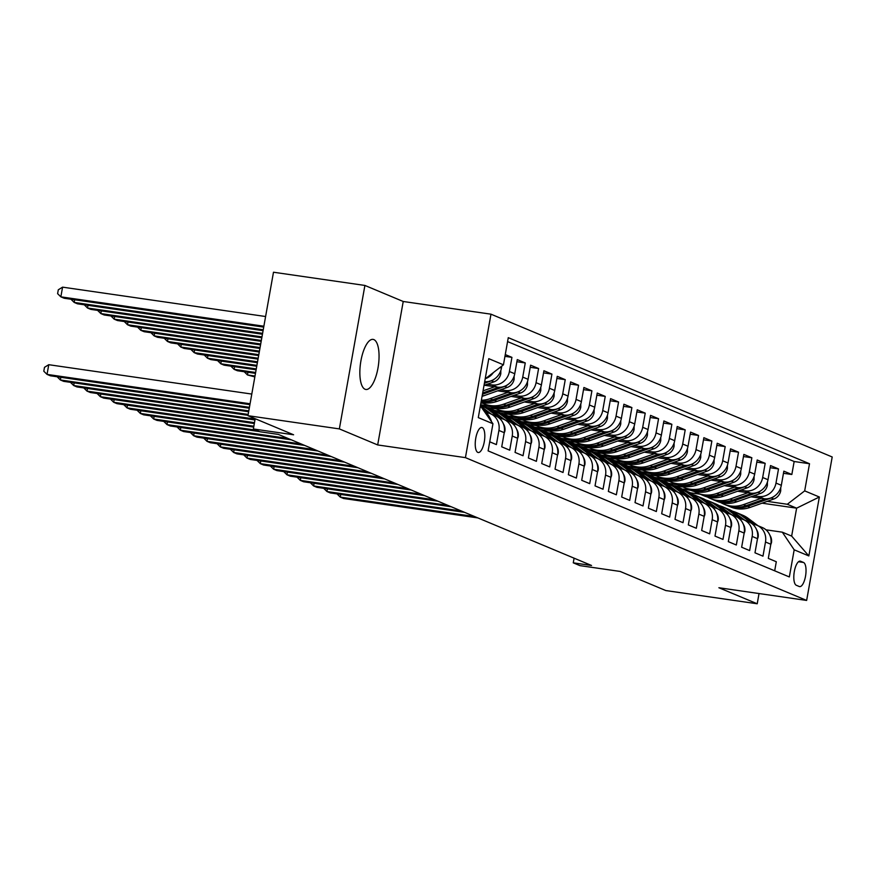 <?xml version="1.0" encoding="UTF-8"?>
<svg xmlns="http://www.w3.org/2000/svg" width="876" height="876" viewBox="0 0 876 876"><rect width="100%" height="100%" fill="white"/><g stroke="black" fill="none" stroke-linecap="round" stroke-linejoin="round"><path stroke-width="1.31" d="M365.029 389.24A25.294 8.99 98.2 0 0 365.829 389.47A25.294 8.99 98.2 0 0 378.18 366.858A25.294 8.99 98.2 0 0 373.877 339.614A25.294 8.99 98.2 0 0 373.077 339.395A25.294 8.99 98.2 0 0 360.726 361.996A25.294 8.99 98.2 0 0 365.029 389.24M477.814 452.41A12.647 4.5 98.2 0 0 478.219 452.52A12.647 4.5 98.2 0 0 484.384 441.219A12.647 4.5 98.2 0 0 482.238 427.597A12.647 4.5 98.2 0 0 481.833 427.477A12.647 4.5 98.2 0 0 475.668 438.788A12.647 4.5 98.2 0 0 477.814 452.41M364.909 285.445L273.487 272.228L247.941 415.684L339.351 428.901L377.676 444.942L465.43 457.633L490.976 314.177L403.223 301.486L364.909 285.445L339.351 428.901M465.43 457.633L806.643 600.432L832.2 456.976L490.976 314.177M806.643 600.432L718.889 587.741L757.214 603.772L759.032 593.545M757.214 603.772L665.804 590.555L620.153 571.448L579.923 565.622L573.265 562.841L591.541 565.48L278.316 434.397L260.03 431.759L253.372 428.966L293.591 434.781L247.941 415.684M489.728 441.811L496.396 444.603L498.915 430.445L504.248 432.678A15.812 14.717 -67.3 0 0 495.728 415.98L490.396 413.746A15.812 14.717 112.7 0 1 498.915 430.445M504.248 432.678L501.729 446.826L509.722 450.176L512.241 436.029L517.574 438.252A15.812 14.717 -67.3 0 0 509.055 421.553L503.722 419.319A15.812 14.717 112.7 0 1 512.241 436.029M517.574 438.252L515.055 452.41L523.049 455.75L525.578 441.603L530.911 443.836A15.812 14.717 -67.3 0 0 522.381 427.138L517.048 424.904A15.812 14.717 112.7 0 1 525.578 441.603M530.911 443.836L528.381 457.984L536.386 461.334L538.904 447.176L544.237 449.41A15.812 14.717 -67.3 0 0 535.718 432.711L530.385 430.477A15.812 14.717 112.7 0 1 538.904 447.176M544.237 449.41L541.718 463.568L549.712 466.908L552.23 452.761L557.563 454.994A15.812 14.717 -67.3 0 0 549.044 438.285L543.711 436.062A15.812 14.717 112.7 0 1 552.23 452.761M557.563 454.994L555.045 469.142L563.038 472.493L565.557 458.334L570.889 460.568A15.812 14.717 -67.3 0 0 562.37 443.869L557.037 441.635A15.812 14.717 112.7 0 1 565.557 458.334M570.889 460.568L568.371 474.715L576.364 478.066L578.894 463.919L584.226 466.141A15.812 14.717 -67.3 0 0 575.696 449.443L570.364 447.209A15.812 14.717 112.7 0 1 578.894 463.919M584.226 466.141L581.697 480.3L589.701 483.64L592.22 469.492L597.552 471.726A15.812 14.717 -67.3 0 0 589.033 455.027L583.701 452.793A15.812 14.717 112.7 0 1 592.22 469.492M597.552 471.726L595.034 485.873L603.027 489.224L605.546 475.066L610.879 477.3A15.812 14.717 -67.3 0 0 602.36 460.601L597.027 458.367A15.812 14.717 112.7 0 1 605.546 475.066M610.879 477.3L608.36 491.458L616.354 494.798L618.872 480.65L624.205 482.884A15.812 14.717 -67.3 0 0 615.686 466.174L610.353 463.951A15.812 14.717 112.7 0 1 618.872 480.65M624.205 482.884L621.686 497.031L629.68 500.382L632.209 486.224L637.542 488.458A15.812 14.717 -67.3 0 0 629.012 471.759L623.679 469.525A15.812 14.717 112.7 0 1 632.209 486.224M637.542 488.458L635.012 502.605L643.017 505.956L645.535 491.808L650.868 494.031A15.812 14.717 -67.3 0 0 642.349 477.332L637.016 475.099A15.812 14.717 112.7 0 1 645.535 491.808M650.868 494.031L648.35 508.19L656.343 511.529L658.861 497.382L664.194 499.616A15.812 14.717 -67.3 0 0 655.675 482.917L650.342 480.683A15.812 14.717 112.7 0 1 658.861 497.382M664.194 499.616L661.676 513.763L669.669 517.114L672.188 502.955L677.52 505.189A15.812 14.717 -67.3 0 0 669.001 488.49L663.669 486.257A15.812 14.717 112.7 0 1 672.188 502.955M677.52 505.189L675.002 519.348L683.006 522.687L685.525 508.54L690.857 510.774A15.812 14.717 -67.3 0 0 682.327 494.064L676.995 491.841A15.812 14.717 112.7 0 1 685.525 508.54M690.857 510.774L688.328 524.921L696.332 528.272L698.851 514.113L704.184 516.347A15.812 14.717 -67.3 0 0 695.664 499.649L690.332 497.415A15.812 14.717 112.7 0 1 698.851 514.113M704.184 516.347L701.665 530.495L709.659 533.845L712.177 519.698L717.51 521.921A15.812 14.717 -67.3 0 0 708.991 505.222L703.658 502.988A15.812 14.717 112.7 0 1 712.177 519.698M717.51 521.921L714.991 536.079L722.985 539.419L725.503 525.271L730.836 527.505A15.812 14.717 -67.3 0 0 722.317 510.807L716.984 508.573A15.812 14.717 112.7 0 1 725.503 525.271M730.836 527.505L728.317 541.653L736.322 545.003L738.84 530.845L744.173 533.079A15.812 14.717 -67.3 0 0 735.643 516.38L730.31 514.146A15.812 14.717 112.7 0 1 738.84 530.845M744.173 533.079L741.643 547.237L749.648 550.577L752.166 536.43L757.499 538.663A15.812 14.717 -67.3 0 0 748.98 521.954L743.647 519.731A15.812 14.717 112.7 0 1 752.166 536.43M757.499 538.663L754.981 552.811L762.974 556.161L765.493 542.003A15.812 14.717 -67.3 0 0 756.973 525.304A15.812 14.717 -67.3 0 0 753.634 524.385L752.659 524.242M750.929 496.812L763.938 498.696A15.812 14.717 -67.3 0 0 781.326 485.304L783.845 471.157L791.838 474.496L783.462 473.292M753.853 495.783L758.605 496.462A15.812 14.717 -67.3 0 0 775.994 483.07L778.512 468.923L770.135 467.707M778.512 468.923L770.519 465.572L768 479.73A15.812 14.717 -67.3 0 1 750.612 493.122L737.603 491.239M724.277 485.654L737.274 487.538A15.812 14.717 -67.3 0 0 754.663 474.146L757.192 459.999L765.186 463.338L756.809 462.134M710.951 480.081L723.948 481.964A15.812 14.717 -67.3 0 0 741.337 468.572L743.855 454.414L751.86 457.765L743.483 456.549M697.614 474.507L710.622 476.38A15.812 14.717 -67.3 0 0 728.011 462.988L730.529 448.84L738.523 452.191L730.146 450.976M684.287 468.923L697.296 470.806A15.812 14.717 -67.3 0 0 714.685 457.414L717.203 443.267L725.197 446.607L716.82 445.402M670.961 463.349L683.959 465.233A15.812 14.717 -67.3 0 0 701.347 451.841L703.877 437.682L711.87 441.033L703.494 439.818M657.635 457.765L670.633 459.648A15.812 14.717 -67.3 0 0 688.021 446.256L690.54 432.109L698.544 435.449L690.168 434.244M644.298 452.191L657.307 454.075A15.812 14.717 -67.3 0 0 674.695 440.683L677.214 426.524L685.207 429.875L676.83 428.66M630.972 446.618L643.98 448.49A15.812 14.717 -67.3 0 0 661.369 435.098L663.888 420.951L671.881 424.302L663.504 423.086M617.646 441.033L630.643 442.917A15.812 14.717 -67.3 0 0 648.032 429.525L650.55 415.377L658.555 418.717L650.178 417.513M604.32 435.46L617.317 437.343A15.812 14.717 -67.3 0 0 634.706 423.951L637.224 409.793L645.229 413.144L636.852 411.928M590.982 429.875L603.991 431.759A15.812 14.717 -67.3 0 0 621.38 418.367L623.898 404.219L631.892 407.559L623.515 406.355M577.656 424.302L590.665 426.185A15.812 14.717 -67.3 0 0 608.053 412.793L610.572 398.635L618.565 401.985L610.189 400.77M564.33 418.728L577.328 420.6A15.812 14.717 -67.3 0 0 594.716 407.209L597.235 393.061L605.239 396.412L596.863 395.196M551.004 413.144L564.002 415.027A15.812 14.717 -67.3 0 0 581.39 401.635L583.909 387.488L591.913 390.827L583.525 389.623M537.667 407.57L550.675 409.453A15.812 14.717 -67.3 0 0 568.064 396.061L570.583 381.903L578.576 385.254L570.199 384.038M524.341 401.985L537.349 403.869A15.812 14.717 -67.3 0 0 554.738 390.477L557.256 376.33L565.25 379.669L556.873 378.465M511.015 396.412L524.012 398.295A15.812 14.717 -67.3 0 0 541.401 384.903L543.919 370.745L551.924 374.096L543.547 372.88M497.688 390.838L510.686 392.711A15.812 14.717 -67.3 0 0 528.075 379.319L530.593 365.172L538.598 368.522L530.21 367.307M484.351 385.254L497.36 387.137A15.812 14.717 -67.3 0 0 514.749 373.745L517.267 359.598L525.261 362.938L516.884 361.722M505.266 354.572L511.934 357.364L504.948 356.357M490.396 413.746A15.812 14.717 112.7 0 0 487.056 412.826L486.081 412.684M503.722 419.319A15.812 14.717 112.7 0 0 500.382 418.399L499.408 418.257M517.048 424.904A15.812 14.717 112.7 0 0 513.708 423.973L512.734 423.842M530.385 430.477A15.812 14.717 112.7 0 0 527.045 429.558L526.071 429.415M543.711 436.062A15.812 14.717 112.7 0 0 540.372 435.131L539.397 434.989M557.037 441.635A15.812 14.717 112.7 0 0 553.698 440.716L552.723 440.573M570.364 447.209A15.812 14.717 112.7 0 0 567.024 446.289L566.049 446.147M583.701 452.793A15.812 14.717 112.7 0 0 580.361 451.863L579.386 451.731M597.027 458.367A15.812 14.717 112.7 0 0 593.687 457.447L592.713 457.305M610.353 463.951A15.812 14.717 112.7 0 0 607.013 463.021L606.039 462.878M623.679 469.525A15.812 14.717 112.7 0 0 620.339 468.605L619.365 468.463M637.016 475.099A15.812 14.717 112.7 0 0 633.677 474.179L632.702 474.036M650.342 480.683A15.812 14.717 112.7 0 0 647.003 479.752L646.028 479.621M663.669 486.257A15.812 14.717 112.7 0 0 660.329 485.337L659.354 485.195M676.995 491.841A15.812 14.717 112.7 0 0 673.655 490.91L672.691 490.768M690.332 497.415A15.812 14.717 112.7 0 0 686.992 496.495L686.017 496.353M703.658 502.988A15.812 14.717 112.7 0 0 700.318 502.068L699.344 501.926M716.984 508.573A15.812 14.717 112.7 0 0 713.644 507.642L712.67 507.511M730.31 514.146A15.812 14.717 112.7 0 0 726.97 513.226L726.007 513.084M743.647 519.731A15.812 14.717 112.7 0 0 740.308 518.8L739.333 518.658M803.522 562.469L800.598 561.242A12.253 4.358 98.2 0 0 800.204 561.133A12.253 4.358 98.2 0 0 794.225 572.083A12.253 4.358 98.2 0 0 796.317 585.278L799.24 586.504A12.253 4.358 98.2 0 0 799.635 586.613A12.253 4.358 98.2 0 0 805.613 575.663A12.253 4.358 98.2 0 0 803.522 562.469L798.518 561.735M480.387 405.829L492.947 423.743L488.118 450.888L789.342 576.945L794.182 549.81L782.323 532.181L765.985 529.816M492.947 423.743L478.285 417.611L488.786 358.678L503.448 364.81L508.277 337.665L809.512 463.733L804.683 490.878L819.345 497.01L808.844 555.942L794.182 549.81M487.275 384.225L492.027 384.903L497.36 387.137M500.612 389.798L505.353 390.488L510.686 392.711M513.938 395.372L518.68 396.061L524.012 398.295M527.264 400.956L532.017 401.635L537.349 403.869M540.591 406.53L545.343 407.22L550.675 409.453M480.891 403.004L482.972 403.299M553.928 412.114L558.669 412.793L564.002 415.027M489.41 406.026L481.384 404.865L486.651 407.482L496.309 408.884M481.318 405.26L490.867 406.639M567.254 417.688L571.995 418.378L577.328 420.6M502.747 411.61L494.721 410.45L499.977 413.067L509.635 414.457M494.644 410.833L504.204 412.213M580.58 423.261L585.332 423.951L590.665 426.185M516.073 417.184L508.047 416.023L513.303 418.64L522.961 420.042M507.981 416.407L517.53 417.797M593.906 428.846L598.658 429.525L603.991 431.759M529.4 422.758L521.373 421.597L526.64 424.225L536.287 425.616M521.308 421.991L530.856 423.371M607.243 434.419L611.985 435.109L617.317 437.343M542.726 428.342L534.699 427.181L539.966 429.798L549.624 431.2M534.634 427.565L544.182 428.944M620.569 440.004L625.311 440.683L630.643 442.917M556.063 433.916L548.037 432.755L553.293 435.372L562.95 436.774M547.96 433.149L557.519 434.529M633.895 445.577L638.648 446.267L643.98 448.49M569.389 439.5L561.363 438.339L566.619 440.956L576.277 442.347M561.297 438.723L570.845 440.102M647.222 451.151L651.974 451.841L657.307 454.075M582.715 445.074L574.689 443.913L579.956 446.53L589.603 447.932M574.623 444.296L584.172 445.687M660.559 456.735L665.3 457.414L670.633 459.648M596.041 450.647L588.015 449.487L593.282 452.115L602.94 453.505M587.949 449.881L597.498 451.26M673.885 462.309L678.626 462.999L683.959 465.233M609.378 456.232L601.352 455.071L606.608 457.688L616.266 459.09M601.275 455.454L610.835 456.834M687.211 467.894L691.963 468.572L697.296 470.806M622.705 461.805L614.678 460.645L619.945 463.262L629.592 464.663M614.613 461.039L624.161 462.418M700.537 473.467L705.289 474.157L710.622 476.38M636.031 467.39L628.004 466.229L633.271 468.846L642.918 470.237M627.939 466.612L637.487 467.992M713.874 479.041L718.616 479.73L723.948 481.964M649.368 472.963L641.331 471.803L646.597 474.42L656.255 475.821M641.265 472.186L650.813 473.577M727.2 484.625L731.942 485.304L737.274 487.538M662.694 478.537L654.668 477.376L659.924 480.004L669.582 481.395M654.591 477.77L664.15 479.15M740.527 490.199L745.279 490.889L750.612 493.122M682.908 486.979L673.261 485.578L667.928 483.344L677.476 484.724M791.838 474.496L794.16 461.51L507.587 341.585M484.691 381.64A15.812 14.717 -67.3 0 0 501.411 368.172L501.784 366.091M511.934 357.364L509.416 371.512A15.812 14.717 112.7 0 1 492.027 384.903M525.261 362.938L522.742 377.096A15.812 14.717 112.7 0 1 505.353 390.488M538.598 368.522L536.068 382.67A15.812 14.717 112.7 0 1 518.68 396.061M551.924 374.096L549.405 388.243A15.812 14.717 112.7 0 1 532.017 401.635M565.25 379.669L562.731 393.828A15.812 14.717 112.7 0 1 545.343 407.22M578.576 385.254L576.058 399.401A15.812 14.717 112.7 0 1 558.669 412.793M591.913 390.827L589.384 404.986A15.812 14.717 112.7 0 1 571.995 418.378M605.239 396.412L602.721 410.559A15.812 14.717 112.7 0 1 585.332 423.951M618.565 401.985L616.047 416.133A15.812 14.717 112.7 0 1 598.658 429.525M631.892 407.559L629.373 421.717A15.812 14.717 112.7 0 1 611.985 435.109M645.229 413.144L642.699 427.291A15.812 14.717 112.7 0 1 625.311 440.683M658.555 418.717L656.036 432.875A15.812 14.717 112.7 0 1 638.648 446.267M671.881 424.302L669.363 438.449A15.812 14.717 112.7 0 1 651.974 451.841M685.207 429.875L682.689 444.022A15.812 14.717 112.7 0 1 665.3 457.414M698.544 435.449L696.015 449.607A15.812 14.717 112.7 0 1 678.626 462.999M711.87 441.033L709.352 455.181A15.812 14.717 112.7 0 1 691.963 468.572M725.197 446.607L722.678 460.765A15.812 14.717 112.7 0 1 705.289 474.157M738.523 452.191L736.004 466.339A15.812 14.717 112.7 0 1 718.616 479.73M751.86 457.765L749.33 471.912A15.812 14.717 112.7 0 1 731.942 485.304M765.186 463.338L762.668 477.497A15.812 14.717 112.7 0 1 745.279 490.889M774.691 570.813L776.3 561.735L768.307 558.384L770.825 544.237A15.812 14.717 -67.3 0 0 762.306 527.538L756.973 525.304M782.323 532.181L791.652 536.09L796.623 508.168L787.294 504.269L804.683 490.878M690.485 493.396L690.584 492.827L700.143 494.217M762.065 503.174L796.623 508.168L819.345 497.01M690.584 492.827L681.254 488.928L690.803 490.308M767.19 501.357L787.294 504.269M255.19 418.717L253.372 428.966M574.098 558.176L573.265 562.841M485.326 378.093L486.06 378.202L485.359 377.906M689.346 489.695L681.254 488.928M681.32 488.534L674.772 485.797M676.02 484.121L667.928 483.344M667.994 482.961L661.446 480.223M654.668 477.376L648.12 474.639M641.331 471.803L634.793 469.065M628.004 466.229L621.456 463.492M614.678 460.645L608.13 457.907M601.352 455.071L594.804 452.334M588.015 449.487L581.478 446.749M574.689 443.913L568.141 441.175M561.363 438.339L554.815 435.591M548.037 432.755L541.488 430.017M534.699 427.181L528.162 424.444M521.373 421.597L514.825 418.859M508.047 416.023L501.499 413.286M494.721 410.45L488.173 407.701M481.384 404.865L480.617 404.548M794.16 461.51L809.512 463.733M490.746 420.469A15.812 14.717 -67.3 0 0 484.877 411.753M503.448 364.81L486.06 378.202M493.352 372.585A15.812 14.717 112.7 0 1 485.205 378.75M791.652 536.09L808.844 555.942M377.676 444.942L403.223 301.486M770.749 544.642L771.46 542.759A10.479 9.745 -67.3 0 0 769.927 535.324M758.058 525.764L748.192 518.373A30.233 28.141 -67.3 0 0 742.585 515.165L740.056 514.102A30.233 28.141 -67.3 0 0 739.245 513.785M753.196 524.319L741.534 515.581A30.233 28.141 -67.3 0 0 735.917 512.372A30.233 28.141 -67.3 0 0 732.489 511.212M340.742 494.436L340.271 497.108L474.584 516.533M337.041 493.922L340.271 497.108L343.6 498.499L477.913 517.924M755.736 524.855L745.662 517.311A30.233 28.141 -67.3 0 0 740.056 514.102M735.917 512.372L738.457 513.435A30.233 28.141 112.7 0 1 744.063 516.643L754.641 524.571M761.255 498.313L743.483 504.609A30.233 28.141 112.7 0 1 723.97 504.182A30.233 28.141 112.7 0 1 720.729 502.561M780.735 487.625L780.724 490.801A10.479 9.745 112.7 0 1 773.782 499.013L750.152 507.401A30.233 28.141 112.7 0 1 730.628 506.974L728.098 505.912A30.233 28.141 -67.3 0 0 747.611 506.339L771.252 497.962A10.479 9.745 -67.3 0 0 774.439 496.123M765.317 498.827L746.013 505.671A30.233 28.141 112.7 0 1 726.5 505.244L723.97 504.182M727.31 505.572A30.233 28.141 -67.3 0 0 728.098 505.912M757.422 539.068L758.134 537.174A10.479 9.745 -67.3 0 0 756.59 529.75M744.731 520.18L734.865 512.788A30.233 28.141 -67.3 0 0 729.259 509.58L726.719 508.518A30.233 28.141 -67.3 0 0 725.919 508.2M739.87 518.745L728.197 510.007A30.233 28.141 -67.3 0 0 722.59 506.799A30.233 28.141 -67.3 0 0 719.163 505.627M327.416 488.863L326.945 491.524L461.247 510.96M323.715 488.326L326.945 491.524L330.274 492.925L464.587 512.351M742.41 519.282L732.336 511.737A30.233 28.141 -67.3 0 0 726.719 508.518M722.59 506.799L725.12 507.85A30.233 28.141 112.7 0 1 730.737 511.069L741.315 518.986M744.096 533.495L744.808 531.601A10.479 9.745 -67.3 0 0 743.264 524.176M731.405 514.606L721.539 507.215A30.233 28.141 -67.3 0 0 715.922 504.007L713.392 502.944A30.233 28.141 -67.3 0 0 712.593 502.627M726.543 513.161L714.871 504.423A30.233 28.141 -67.3 0 0 709.264 501.214A30.233 28.141 -67.3 0 0 705.837 500.054M314.09 483.278L313.619 485.95L447.921 505.375M310.389 482.742L313.619 485.95L316.948 487.341L451.25 506.777M729.084 513.697L718.999 506.153A30.233 28.141 -67.3 0 0 713.392 502.944M709.264 501.214L711.794 502.276A30.233 28.141 112.7 0 1 717.4 505.485L727.989 513.413M730.77 527.91L731.482 526.027A10.479 9.745 -67.3 0 0 729.938 518.592M718.079 509.022L708.202 501.641A30.233 28.141 -67.3 0 0 702.596 498.422L700.066 497.371A30.233 28.141 -67.3 0 0 699.256 497.042M713.206 507.587L701.545 498.849A30.233 28.141 -67.3 0 0 695.927 495.641A30.233 28.141 -67.3 0 0 692.5 494.469M300.764 477.705L300.282 480.366L434.595 499.802M297.052 477.168L300.282 480.366L303.622 481.767L437.923 501.192M715.747 508.124L705.673 500.579A30.233 28.141 -67.3 0 0 700.066 497.371M695.927 495.641L698.468 496.703A30.233 28.141 112.7 0 1 704.074 499.911L714.663 507.828M717.433 522.337L718.145 520.443A10.479 9.745 -67.3 0 0 716.612 513.018M704.742 503.448L694.876 496.057A30.233 28.141 -67.3 0 0 689.27 492.849L686.74 491.786A30.233 28.141 -67.3 0 0 685.93 491.469M699.88 502.003L688.218 493.276A30.233 28.141 -67.3 0 0 682.601 490.056A30.233 28.141 -67.3 0 0 679.174 488.896M287.427 472.12L286.956 474.792L421.268 494.217M283.725 471.584L286.956 474.792L290.285 476.183L424.597 495.619M702.421 502.539L692.347 494.995A30.233 28.141 -67.3 0 0 686.74 491.786M682.601 490.056L685.142 491.118A30.233 28.141 112.7 0 1 690.748 494.327L701.326 502.255M747.929 492.728L730.157 499.035A30.233 28.141 112.7 0 1 710.644 498.608A30.233 28.141 112.7 0 1 707.403 496.988M767.409 482.041L767.387 485.227A10.479 9.745 112.7 0 1 760.456 493.44L736.815 501.817A30.233 28.141 112.7 0 1 717.302 501.4L714.772 500.338A30.233 28.141 -67.3 0 0 734.285 500.765L757.926 492.378A10.479 9.745 -67.3 0 0 761.113 490.549M751.98 493.254L732.686 500.097A30.233 28.141 112.7 0 1 713.173 499.67L710.644 498.608M713.973 499.988A30.233 28.141 -67.3 0 0 714.772 500.338M734.592 487.155L716.831 493.451A30.233 28.141 112.7 0 1 697.307 493.035A30.233 28.141 112.7 0 1 694.077 491.403M754.083 476.467L754.061 479.643A10.479 9.745 112.7 0 1 747.129 487.866L723.488 496.243A30.233 28.141 112.7 0 1 703.976 495.816L701.446 494.754A30.233 28.141 -67.3 0 0 720.959 495.181L744.589 486.804A10.479 9.745 -67.3 0 0 747.775 484.965M738.654 487.669L719.36 494.513A30.233 28.141 112.7 0 1 699.847 494.086L697.307 493.035M700.647 494.414A30.233 28.141 -67.3 0 0 701.446 494.754M721.266 481.57L703.494 487.877A30.233 28.141 112.7 0 1 683.981 487.45A30.233 28.141 112.7 0 1 680.751 485.83M740.757 470.883L740.735 474.069A10.479 9.745 112.7 0 1 733.792 482.282L710.162 490.67A30.233 28.141 112.7 0 1 690.649 490.242L688.109 489.18A30.233 28.141 -67.3 0 0 707.633 489.607L731.263 481.22A10.479 9.745 -67.3 0 0 734.449 479.391M725.328 482.096L706.034 488.939A30.233 28.141 112.7 0 1 686.51 488.512L683.981 487.45M687.321 488.83A30.233 28.141 -67.3 0 0 688.109 489.18M707.939 475.996L690.168 482.304A30.233 28.141 112.7 0 1 670.655 481.877A30.233 28.141 112.7 0 1 667.413 480.245M727.419 465.309L727.408 468.496A10.479 9.745 112.7 0 1 720.466 476.708L696.836 485.085A30.233 28.141 112.7 0 1 677.312 484.658L674.783 483.607A30.233 28.141 -67.3 0 0 694.296 484.023L717.937 475.646A10.479 9.745 -67.3 0 0 721.123 473.817M712.002 476.511L692.697 483.355A30.233 28.141 112.7 0 1 673.184 482.939L670.655 481.877M673.994 483.256A30.233 28.141 -67.3 0 0 674.783 483.607M704.107 516.752L704.819 514.869A10.479 9.745 -67.3 0 0 703.275 507.434M691.416 497.875L681.55 490.483A30.233 28.141 -67.3 0 0 675.943 487.275L673.403 486.213A30.233 28.141 -67.3 0 0 672.604 485.884M686.554 496.429L674.881 487.691A30.233 28.141 -67.3 0 0 669.275 484.483A30.233 28.141 -67.3 0 0 665.848 483.322M274.1 466.547L273.63 469.218L407.931 488.644M270.388 466.032L273.63 469.218L276.958 470.609L411.271 490.034M689.094 496.966L679.02 489.421A30.233 28.141 -67.3 0 0 673.403 486.213M669.275 484.483L671.804 485.545A30.233 28.141 112.7 0 1 677.422 488.753L687.999 496.681M694.613 470.423L676.841 476.719A30.233 28.141 112.7 0 1 657.328 476.292A30.233 28.141 112.7 0 1 654.087 474.672M714.093 459.736L714.071 462.911A10.479 9.745 112.7 0 1 707.14 471.124L683.499 479.511A30.233 28.141 112.7 0 1 663.986 479.084L661.457 478.022A30.233 28.141 -67.3 0 0 680.97 478.449L704.611 470.073A10.479 9.745 -67.3 0 0 707.797 468.233M698.665 470.938L679.371 477.781A30.233 28.141 112.7 0 1 659.858 477.354L657.328 476.292M660.657 477.683A30.233 28.141 -67.3 0 0 661.457 478.022M690.781 511.179L691.492 509.285A10.479 9.745 -67.3 0 0 689.949 501.86M678.09 492.29L668.224 484.899A30.233 28.141 -67.3 0 0 662.606 481.69L660.077 480.628A30.233 28.141 -67.3 0 0 659.278 480.311M673.217 490.845L661.555 482.118A30.233 28.141 -67.3 0 0 655.949 478.909A30.233 28.141 -67.3 0 0 652.521 477.738M260.774 460.962L260.303 463.634L394.605 483.07M257.062 460.458L260.303 463.634L263.632 465.036L397.934 484.461M675.768 491.392L665.683 483.848A30.233 28.141 -67.3 0 0 660.077 480.628M655.949 478.909L658.478 479.96A30.233 28.141 112.7 0 1 664.085 483.18L674.673 491.097M681.276 464.838L663.515 471.146A30.233 28.141 112.7 0 1 643.991 470.719A30.233 28.141 112.7 0 1 640.761 469.098M700.767 454.151L700.745 457.338A10.479 9.745 112.7 0 1 693.814 465.55L670.173 473.927A30.233 28.141 112.7 0 1 650.66 473.511L648.13 472.449A30.233 28.141 -67.3 0 0 667.643 472.876L691.273 464.488A10.479 9.745 -67.3 0 0 694.46 462.659M685.339 465.353L666.045 472.208A30.233 28.141 112.7 0 1 646.532 471.781L643.991 470.719M647.331 472.098A30.233 28.141 -67.3 0 0 648.13 472.449M677.455 505.605L678.166 503.711A10.479 9.745 -67.3 0 0 676.622 496.287M664.764 486.717L654.887 479.325A30.233 28.141 -67.3 0 0 649.28 476.117L646.751 475.055A30.233 28.141 -67.3 0 0 645.94 474.737M659.891 485.271L648.229 476.533A30.233 28.141 -67.3 0 0 642.612 473.325A30.233 28.141 -67.3 0 0 639.184 472.164M247.448 455.389L246.966 458.06L381.279 477.486M243.736 454.885L246.966 458.06L250.306 459.451L384.608 478.887M662.431 485.808L652.357 478.263A30.233 28.141 -67.3 0 0 646.751 475.055M642.612 473.325L645.152 474.387A30.233 28.141 112.7 0 1 650.758 477.595L661.347 485.523M667.95 459.265L650.178 465.561A30.233 28.141 112.7 0 1 630.665 465.145A30.233 28.141 112.7 0 1 627.435 463.514M687.441 448.578L687.419 451.753A10.479 9.745 112.7 0 1 680.477 459.977L656.847 468.353A30.233 28.141 112.7 0 1 637.334 467.926L634.793 466.864A30.233 28.141 -67.3 0 0 654.317 467.291L677.947 458.915A10.479 9.745 -67.3 0 0 681.134 457.075M672.012 459.78L652.719 466.623A30.233 28.141 112.7 0 1 633.195 466.196L630.665 465.145M634.005 466.525A30.233 28.141 -67.3 0 0 634.793 466.864M664.117 500.021L664.829 498.137A10.479 9.745 -67.3 0 0 663.296 490.702M651.426 481.132L641.56 473.752A30.233 28.141 -67.3 0 0 635.954 470.532L633.425 469.481A30.233 28.141 -67.3 0 0 632.614 469.153M646.565 479.698L634.903 470.959A30.233 28.141 -67.3 0 0 629.286 467.751A30.233 28.141 -67.3 0 0 625.858 466.579M234.111 449.815L233.64 452.476L367.953 471.912M230.41 449.3L233.64 452.476L236.969 453.877L371.282 473.303M649.105 480.234L639.031 472.69A30.233 28.141 -67.3 0 0 633.425 469.481M629.286 467.751L631.826 468.813A30.233 28.141 112.7 0 1 637.432 472.022L648.01 479.938M654.624 453.68L636.852 459.988A30.233 28.141 112.7 0 1 617.339 459.561A30.233 28.141 112.7 0 1 614.098 457.94M674.104 442.993L674.093 446.18A10.479 9.745 112.7 0 1 667.151 454.392L643.521 462.78A30.233 28.141 112.7 0 1 623.997 462.353L621.467 461.291A30.233 28.141 -67.3 0 0 640.98 461.718L664.621 453.33A10.479 9.745 -67.3 0 0 667.808 451.501M658.686 454.206L639.381 461.05A30.233 28.141 112.7 0 1 619.869 460.623L617.339 459.561M620.679 460.94A30.233 28.141 -67.3 0 0 621.467 461.291M255.004 376.034L247.448 374.939L254.839 376.921M247.93 372.267L247.448 374.939L244.218 371.731M650.791 494.447L651.503 492.553A10.479 9.745 -67.3 0 0 649.959 485.129M638.1 475.558L628.234 468.167A30.233 28.141 -67.3 0 0 622.628 464.959L620.088 463.897A30.233 28.141 -67.3 0 0 619.288 463.579M633.238 474.113L621.566 465.386A30.233 28.141 -67.3 0 0 615.959 462.167A30.233 28.141 -67.3 0 0 612.532 461.006M220.785 444.231L220.314 446.902L354.616 466.328M217.084 443.694L220.314 446.902L223.643 448.293L357.955 467.729M635.779 474.65L625.705 467.105A30.233 28.141 -67.3 0 0 620.088 463.897M615.959 462.167L618.489 463.229A30.233 28.141 112.7 0 1 624.106 466.437L634.684 474.365M641.287 448.107L623.526 454.414A30.233 28.141 112.7 0 1 604.013 453.987A30.233 28.141 112.7 0 1 600.772 452.355M660.778 437.42L660.756 440.606A10.479 9.745 112.7 0 1 653.825 448.819L630.183 457.195A30.233 28.141 112.7 0 1 610.671 456.768L608.141 455.717A30.233 28.141 -67.3 0 0 627.654 456.133L651.284 447.756A10.479 9.745 -67.3 0 0 654.481 445.928M645.349 448.621L626.055 455.465A30.233 28.141 112.7 0 1 606.542 455.049L604.013 453.987M607.342 455.367A30.233 28.141 -67.3 0 0 608.141 455.717M255.639 372.475L234.122 369.354L237.462 370.756L255.474 373.362M234.604 366.694L234.122 369.354L230.892 366.157M637.465 488.863L638.177 486.979A10.479 9.745 -67.3 0 0 636.633 479.544M624.774 469.985L614.908 462.594A30.233 28.141 -67.3 0 0 609.291 459.385L606.761 458.323A30.233 28.141 -67.3 0 0 605.962 457.995M619.901 468.54L608.24 459.801A30.233 28.141 -67.3 0 0 602.633 456.593A30.233 28.141 -67.3 0 0 599.206 455.432M207.459 438.657L206.988 441.329L341.29 460.754M203.747 438.12L206.988 441.329L210.317 442.719L344.618 462.145M622.453 469.076L612.368 461.532A30.233 28.141 -67.3 0 0 606.761 458.323M602.633 456.593L605.163 457.655A30.233 28.141 112.7 0 1 610.769 460.864L621.358 468.791M627.961 442.533L610.2 448.83A30.233 28.141 112.7 0 1 590.676 448.402A30.233 28.141 112.7 0 1 587.446 446.782M647.452 431.846L647.43 435.022A10.479 9.745 112.7 0 1 640.498 443.234L616.857 451.622A30.233 28.141 112.7 0 1 597.344 451.195L594.815 450.133A30.233 28.141 -67.3 0 0 614.328 450.56L637.958 442.183A10.479 9.745 -67.3 0 0 641.144 440.343M632.023 443.048L612.729 449.892A30.233 28.141 112.7 0 1 593.216 449.465L590.676 448.402M594.016 449.782A30.233 28.141 -67.3 0 0 594.815 450.133M256.274 368.916L220.796 363.781L224.125 365.172L256.11 369.803M221.267 361.109L220.796 363.781L217.566 360.573M624.139 483.289L624.851 481.395A10.479 9.745 -67.3 0 0 623.307 473.971M611.448 464.4L601.571 457.009A30.233 28.141 -67.3 0 0 595.965 453.801L593.435 452.739A30.233 28.141 -67.3 0 0 592.625 452.421M606.575 462.955L594.913 454.228A30.233 28.141 -67.3 0 0 589.296 451.02A30.233 28.141 -67.3 0 0 585.869 449.848M194.133 433.072L193.651 435.744L327.963 455.181M190.421 432.547L193.651 435.744L196.99 437.146L331.292 456.571M609.116 463.503L599.042 455.958A30.233 28.141 -67.3 0 0 593.435 452.739M589.296 451.02L591.837 452.071A30.233 28.141 112.7 0 1 597.443 455.29L608.032 463.207M614.634 436.949L596.863 443.256A30.233 28.141 112.7 0 1 577.35 442.829A30.233 28.141 112.7 0 1 574.119 441.208M634.125 426.262L634.104 429.448A10.479 9.745 112.7 0 1 627.161 437.661L603.531 446.037A30.233 28.141 112.7 0 1 584.018 445.621L581.478 444.559A30.233 28.141 -67.3 0 0 601.002 444.986L624.632 436.598A10.479 9.745 -67.3 0 0 627.818 434.77M618.697 437.463L599.403 444.307A30.233 28.141 112.7 0 1 579.879 443.891L577.35 442.829M580.689 444.209A30.233 28.141 -67.3 0 0 581.478 444.559M256.898 365.358L207.47 358.207L210.798 359.598L256.745 366.245M207.941 355.536L207.47 358.207L204.239 354.999M610.802 477.716L611.514 475.821A10.479 9.745 -67.3 0 0 609.981 468.397M598.111 458.827L588.245 451.436A30.233 28.141 -67.3 0 0 582.639 448.227L580.109 447.165A30.233 28.141 -67.3 0 0 579.299 446.848M593.249 457.381L581.587 448.643A30.233 28.141 -67.3 0 0 575.97 445.435A30.233 28.141 -67.3 0 0 572.543 444.274M180.795 427.499L180.325 430.171L314.637 449.596M177.094 426.962L180.325 430.171L183.653 431.561L317.966 450.998M595.789 457.918L585.715 450.373A30.233 28.141 -67.3 0 0 580.109 447.165M575.97 445.435L578.499 446.497A30.233 28.141 112.7 0 1 584.117 449.706L594.695 457.633M601.308 431.375L583.536 437.671A30.233 28.141 112.7 0 1 564.024 437.255A30.233 28.141 112.7 0 1 560.782 435.624M620.788 420.688L620.766 423.864A10.479 9.745 112.7 0 1 613.835 432.076L590.205 440.464A30.233 28.141 112.7 0 1 570.681 440.037L568.152 438.975A30.233 28.141 -67.3 0 0 587.665 439.402L611.306 431.025A10.479 9.745 -67.3 0 0 614.492 429.185M605.371 431.89L586.066 438.734A30.233 28.141 112.7 0 1 566.553 438.307L564.024 437.255M567.363 438.635A30.233 28.141 -67.3 0 0 568.152 438.975M257.533 361.799L194.133 352.623L197.472 354.024L257.38 362.686M194.614 349.951L194.133 352.623L190.902 349.425M587.971 425.791L570.21 432.098A30.233 28.141 112.7 0 1 550.697 431.671A30.233 28.141 112.7 0 1 547.456 430.05M607.462 415.104L607.44 418.29A10.479 9.745 112.7 0 1 600.509 426.502L576.868 434.89A30.233 28.141 112.7 0 1 557.355 434.463L554.826 433.401A30.233 28.141 -67.3 0 0 574.338 433.828L597.969 425.44A10.479 9.745 -67.3 0 0 601.166 423.612M592.034 426.316L572.74 433.16A30.233 28.141 112.7 0 1 553.227 432.733L550.697 431.671M554.026 433.051A30.233 28.141 -67.3 0 0 554.826 433.401M258.168 358.24L180.806 347.049L184.146 348.44L258.015 359.127M181.288 344.377L180.806 347.049L177.576 343.841M574.645 420.217L556.884 426.513A30.233 28.141 112.7 0 1 537.36 426.097A30.233 28.141 112.7 0 1 534.13 424.466M594.136 409.53L594.114 412.716A10.479 9.745 112.7 0 1 587.183 420.929L563.542 429.306A30.233 28.141 112.7 0 1 544.029 428.879L541.499 427.827A30.233 28.141 -67.3 0 0 561.012 428.244L584.642 419.867A10.479 9.745 -67.3 0 0 587.829 418.038M578.707 420.732L559.414 427.576A30.233 28.141 112.7 0 1 539.901 427.16L537.36 426.097M540.7 427.477A30.233 28.141 -67.3 0 0 541.499 427.827M258.803 354.681L167.48 341.465L170.809 342.866L258.65 355.568M167.951 338.804L167.48 341.465L164.25 338.267M597.476 472.131L598.188 470.248A10.479 9.745 -67.3 0 0 596.644 462.813M584.785 453.242L574.919 445.862A30.233 28.141 -67.3 0 0 569.312 442.643L566.772 441.592A30.233 28.141 -67.3 0 0 565.973 441.263M579.923 451.808L568.25 443.07A30.233 28.141 -67.3 0 0 562.644 439.861A30.233 28.141 -67.3 0 0 559.216 438.69M167.469 421.925L166.998 424.586L301.3 444.022M163.757 421.411L166.998 424.586L170.327 425.988L304.64 445.413M582.463 452.345L572.389 444.8A30.233 28.141 -67.3 0 0 566.772 441.592M562.644 439.861L565.173 440.913A30.233 28.141 112.7 0 1 570.791 444.132L581.368 452.049M584.15 466.558L584.861 464.663A10.479 9.745 -67.3 0 0 583.317 457.239M571.459 447.669L561.593 440.278A30.233 28.141 -67.3 0 0 555.975 437.069L553.446 436.007A30.233 28.141 -67.3 0 0 552.646 435.69M566.586 446.223L554.924 437.496A30.233 28.141 -67.3 0 0 549.318 434.277A30.233 28.141 -67.3 0 0 545.89 433.116M154.143 416.341L153.672 419.013L287.974 438.438M150.431 415.837L153.672 419.013L157.001 420.403L291.303 439.84M569.137 446.76L559.052 439.215A30.233 28.141 -67.3 0 0 553.446 436.007M549.318 434.277L551.847 435.339A30.233 28.141 112.7 0 1 557.454 438.548L568.042 446.475M570.823 460.973L571.535 459.09A10.479 9.745 -67.3 0 0 569.991 451.655M558.132 442.095L548.256 434.704A30.233 28.141 -67.3 0 0 542.649 431.496L540.12 430.434A30.233 28.141 -67.3 0 0 539.309 430.105M553.26 440.65L541.598 431.912A30.233 28.141 -67.3 0 0 535.981 428.703A30.233 28.141 -67.3 0 0 532.553 427.543M140.817 410.767L140.335 413.439L256.361 430.215M137.105 410.253L140.335 413.439L143.675 414.83L259.701 431.616M555.8 441.186L545.726 433.642A30.233 28.141 -67.3 0 0 540.12 430.434M535.981 428.703L538.521 429.766A30.233 28.141 112.7 0 1 544.127 432.974L554.716 440.902M561.319 414.644L543.547 420.94A30.233 28.141 112.7 0 1 524.034 420.513A30.233 28.141 112.7 0 1 520.804 418.892M580.81 403.956L580.788 407.132A10.479 9.745 112.7 0 1 573.846 415.344L550.216 423.732A30.233 28.141 112.7 0 1 530.703 423.305L528.162 422.243A30.233 28.141 -67.3 0 0 547.686 422.67L571.316 414.282A10.479 9.745 -67.3 0 0 574.503 412.454M565.381 415.158L546.087 422.002A30.233 28.141 112.7 0 1 526.564 421.575L524.034 420.513M527.374 421.893A30.233 28.141 -67.3 0 0 528.162 422.243M259.438 351.123L154.154 335.891L157.483 337.282L259.285 352.01M154.625 333.219L154.154 335.891L150.924 332.683M557.486 455.4L558.198 453.505A10.479 9.745 -67.3 0 0 556.665 446.081M544.795 436.511L534.929 429.12A30.233 28.141 -67.3 0 0 529.323 425.911L526.794 424.849A30.233 28.141 -67.3 0 0 525.983 424.531M539.934 435.065L528.272 426.338A30.233 28.141 -67.3 0 0 522.654 423.119A30.233 28.141 -67.3 0 0 519.227 421.958M127.48 405.183L127.009 407.855L253.865 426.207M123.779 404.679L127.009 407.855L130.338 409.245L253.701 427.094M542.474 435.613L532.4 428.068A30.233 28.141 -67.3 0 0 526.794 424.849M522.654 423.119L525.184 424.181A30.233 28.141 112.7 0 1 530.801 427.389L541.379 435.317M547.993 409.059L530.221 415.366A30.233 28.141 112.7 0 1 510.708 414.939A30.233 28.141 112.7 0 1 507.467 413.319M567.473 398.372L567.451 401.558A10.479 9.745 112.7 0 1 560.52 409.771L536.889 418.148A30.233 28.141 112.7 0 1 517.366 417.732L514.836 416.669A30.233 28.141 -67.3 0 0 534.349 417.096L557.99 408.709A10.479 9.745 -67.3 0 0 561.177 406.88M552.055 409.574L532.75 416.418A30.233 28.141 112.7 0 1 513.237 416.001L510.708 414.939M514.048 416.319A30.233 28.141 -67.3 0 0 514.836 416.669M260.073 347.564L140.817 330.318L144.157 331.708L259.909 348.451M141.299 327.646L140.817 330.318L137.587 327.109M544.16 449.826L544.872 447.932A10.479 9.745 -67.3 0 0 543.328 440.508M531.469 430.937L521.603 423.546A30.233 28.141 -67.3 0 0 515.997 420.338L513.456 419.275A30.233 28.141 -67.3 0 0 512.657 418.958M526.607 429.492L514.935 420.754A30.233 28.141 -67.3 0 0 509.328 417.545A30.233 28.141 -67.3 0 0 505.901 416.385M114.154 399.609L113.683 402.281L254.489 422.648M110.453 399.073L113.683 402.281L117.012 403.672L254.336 423.535M529.148 430.028L519.074 422.484A30.233 28.141 -67.3 0 0 513.456 419.275M509.328 417.545L511.858 418.608A30.233 28.141 112.7 0 1 517.475 421.816L528.053 429.744M534.656 403.486L516.895 409.782A30.233 28.141 112.7 0 1 497.382 409.366A30.233 28.141 112.7 0 1 494.141 407.734M554.147 392.798L554.125 395.974A10.479 9.745 112.7 0 1 547.193 404.186L523.552 412.574A30.233 28.141 112.7 0 1 504.039 412.147L501.51 411.085A30.233 28.141 -67.3 0 0 521.023 411.512L544.653 403.135A10.479 9.745 -67.3 0 0 547.85 401.296M538.718 404L519.424 410.844A30.233 28.141 112.7 0 1 499.911 410.417L497.382 409.366M500.711 410.745A30.233 28.141 -67.3 0 0 501.51 411.085M260.709 344.005L127.491 324.733L130.831 326.135L260.544 344.892M127.973 322.061L127.491 324.733L124.261 321.536M530.834 444.241L531.546 442.358A10.479 9.745 -67.3 0 0 530.002 434.923M518.143 425.353L508.277 417.972A30.233 28.141 -67.3 0 0 502.66 414.753L500.13 413.702A30.233 28.141 -67.3 0 0 499.32 413.373M513.27 423.918L501.609 415.18A30.233 28.141 -67.3 0 0 496.002 411.972A30.233 28.141 -67.3 0 0 492.575 410.8M100.828 394.036L100.357 396.697L255.124 419.089M97.116 393.499L100.357 396.697L103.686 398.098L254.971 419.976M515.822 424.455L505.737 416.91A30.233 28.141 -67.3 0 0 500.13 413.702M496.002 411.972L498.532 413.023A30.233 28.141 112.7 0 1 504.138 416.242L514.727 424.159M521.33 397.901L503.569 404.208A30.233 28.141 112.7 0 1 484.045 403.781A30.233 28.141 112.7 0 1 481.012 402.281M540.82 387.214L540.799 390.4A10.479 9.745 112.7 0 1 533.856 398.613L510.226 407.001A30.233 28.141 112.7 0 1 490.713 406.574L488.184 405.511A30.233 28.141 -67.3 0 0 507.697 405.938L531.327 397.551A10.479 9.745 -67.3 0 0 534.513 395.722M525.392 398.427L506.098 405.27A30.233 28.141 112.7 0 1 486.585 404.843L484.045 403.781M487.385 405.161A30.233 28.141 -67.3 0 0 488.184 405.511M261.344 340.446L114.165 319.16L117.493 320.55L261.179 341.333M114.636 316.488L114.165 319.16L110.934 315.951M517.508 438.668L518.22 436.774A10.479 9.745 -67.3 0 0 516.676 429.35M504.817 419.779L494.94 412.388A30.233 28.141 -67.3 0 0 489.334 409.18L486.804 408.117A30.233 28.141 -67.3 0 0 485.994 407.8M499.944 418.334L488.282 409.596A30.233 28.141 -67.3 0 0 482.665 406.387A30.233 28.141 -67.3 0 0 480.431 405.566M87.501 388.451L87.02 391.123L248.16 414.436M83.789 387.915L87.02 391.123L90.359 392.514L248.007 415.323M502.485 418.87L492.411 411.326A30.233 28.141 -67.3 0 0 486.804 408.117M482.665 406.387L485.205 407.45A30.233 28.141 112.7 0 1 490.812 410.658L501.39 418.586M508.003 392.328L490.231 398.624A30.233 28.141 112.7 0 1 481.384 400.244M527.494 381.64L527.472 384.827A10.479 9.745 112.7 0 1 520.53 393.039L496.9 401.416A30.233 28.141 112.7 0 1 481.023 402.215M512.066 392.842L492.772 399.686A30.233 28.141 112.7 0 1 481.209 401.208M481.121 401.679A30.233 28.141 -67.3 0 0 494.371 400.354L518.001 391.977A10.479 9.745 -67.3 0 0 521.187 390.149M261.979 336.888L100.839 313.575L104.167 314.977L261.815 337.786M101.309 310.914L100.839 313.575L97.608 310.378M504.171 433.083L504.883 431.2A10.479 9.745 -67.3 0 0 503.35 423.765M491.48 414.206L481.614 406.814A30.233 28.141 -67.3 0 0 481.482 406.716M486.618 412.76L484.472 411.151M74.164 382.878L73.694 385.55L248.795 410.877M70.463 382.341L73.694 385.55L77.022 386.94L248.631 411.764M489.158 413.297L482.621 408.402M483.333 409.464L488.063 413.012M494.677 386.754L483.048 390.871M514.157 376.067L514.135 379.242A10.479 9.745 112.7 0 1 507.204 387.455L483.574 395.842A30.233 28.141 112.7 0 1 482.074 396.324M498.74 387.269L482.676 392.963M482.435 394.288L504.675 386.393A10.479 9.745 -67.3 0 0 507.861 384.564M262.603 333.329L87.501 308.002L90.841 309.392L262.45 334.227M87.983 305.33L87.501 308.002L84.271 304.793M491.425 421.476A10.479 9.745 -67.3 0 0 490.012 418.191M60.838 377.293L60.367 379.965L249.43 407.318M57.137 376.757L60.367 379.965L63.696 381.356L249.266 408.205M500.831 370.482L500.809 373.669A10.479 9.745 112.7 0 1 493.878 381.881L484.023 385.374M485.403 381.684L484.636 381.958M484.395 383.283L491.337 380.819A10.479 9.745 -67.3 0 0 494.535 378.99M263.238 329.77L74.175 302.428L77.504 303.819L263.085 330.668M74.657 299.756L74.175 302.428L70.945 299.22M251.784 394.069L48.76 364.701L47.041 374.391L250.065 403.759M48.76 364.701L44.49 367.329L43.8 371.216L47.041 374.391L50.37 375.782L249.901 404.646M265.603 316.521L62.579 287.153L60.849 296.844L64.178 298.245L263.72 327.109M263.873 326.211L60.849 296.844L57.608 293.668L58.298 289.792L62.579 287.153M758.605 496.462L763.938 498.696M775.994 483.07L781.326 485.304M499.911 367.537L501.411 368.172M509.416 371.512L514.749 373.745M522.742 377.096L528.075 379.319M536.068 382.67L541.401 384.903M549.405 388.243L554.738 390.477M562.731 393.828L568.064 396.061M576.058 399.401L581.39 401.635M589.384 404.986L594.716 407.209M602.721 410.559L608.053 412.793M616.047 416.133L621.38 418.367M629.373 421.717L634.706 423.951M642.699 427.291L648.032 429.525M656.036 432.875L661.369 435.098M669.363 438.449L674.695 440.683M682.689 444.022L688.021 446.256M696.015 449.607L701.347 451.841M709.352 455.181L714.685 457.414M722.678 460.765L728.011 462.988M736.004 466.339L741.337 468.572M749.33 471.912L754.663 474.146M762.668 477.497L768 479.73M765.493 542.003L770.825 544.237M799.81 561.122L800.598 561.242M745.662 517.311L748.192 518.373M741.534 515.581L744.063 516.643M780.724 490.593L779.673 490.155M746.013 505.671L743.483 504.609M750.152 507.401L747.611 506.339M773.782 499.013L771.252 497.962M732.336 511.737L734.865 512.788M728.197 510.007L730.737 511.069M718.999 506.153L721.539 507.215M714.871 504.423L717.4 505.485M705.673 500.579L708.202 501.641M701.545 498.849L704.074 499.911M692.347 494.995L694.876 496.057M688.218 493.276L690.748 494.327M767.398 485.019L766.347 484.581M732.686 500.097L730.157 499.035M736.815 501.817L734.285 500.765M760.456 493.44L757.926 492.378M754.061 479.435L753.01 478.997M719.36 494.513L716.831 493.451M723.488 496.243L720.959 495.181M747.129 487.866L744.589 486.804M740.735 473.861L739.683 473.423M706.034 488.939L703.494 487.877M710.162 490.67L707.633 489.607M733.792 482.282L731.263 481.22M727.408 468.288L726.357 467.839M692.697 483.355L690.168 482.304M696.836 485.085L694.296 484.023M720.466 476.708L717.937 475.646M679.02 489.421L681.55 490.483M674.881 487.691L677.422 488.753M714.082 462.703L713.031 462.265M679.371 477.781L676.841 476.719M683.499 479.511L680.97 478.449M707.14 471.124L704.611 470.073M665.683 483.848L668.224 484.899M661.555 482.118L664.085 483.18M700.745 457.13L699.694 456.692M666.045 472.208L663.515 471.146M670.173 473.927L667.643 472.876M693.814 465.55L691.273 464.488M652.357 478.263L654.887 479.325M648.229 476.533L650.758 477.595M687.419 451.545L686.368 451.107M652.719 466.623L650.178 465.561M656.847 468.353L654.317 467.291M680.477 459.977L677.947 458.915M639.031 472.69L641.56 473.752M634.903 470.959L637.432 472.022M674.093 445.972L673.042 445.534M639.381 461.05L636.852 459.988M643.521 462.78L640.98 461.718M667.151 454.392L664.621 453.33M625.705 467.105L628.234 468.167M621.566 465.386L624.106 466.437M660.767 440.398L659.716 439.949M626.055 455.465L623.526 454.414M630.183 457.195L627.654 456.133M653.825 448.819L651.284 447.756M612.368 461.532L614.908 462.594M608.24 459.801L610.769 460.864M647.43 434.814L646.378 434.376M612.729 449.892L610.2 448.83M616.857 451.622L614.328 450.56M640.498 443.234L637.958 442.183M599.042 455.958L601.571 457.009M594.913 454.228L597.443 455.29M634.104 429.24L633.052 428.802M599.403 444.307L596.863 443.256M603.531 446.037L601.002 444.986M627.161 437.661L624.632 436.598M585.715 450.373L588.245 451.436M581.587 448.643L584.117 449.706M620.777 423.655L619.726 423.217M586.066 438.734L583.536 437.671M590.205 440.464L587.665 439.402M613.835 432.076L611.306 431.025M607.451 418.082L606.4 417.644M572.74 433.16L570.21 432.098M576.868 434.89L574.338 433.828M600.509 426.502L597.969 425.44M594.114 412.508L593.063 412.059M559.414 427.576L556.884 426.513M563.542 429.306L561.012 428.244M587.183 420.929L584.642 419.867M572.389 444.8L574.919 445.862M568.25 443.07L570.791 444.132M559.052 439.215L561.593 440.278M554.924 437.496L557.454 438.548M545.726 433.642L548.256 434.704M541.598 431.912L544.127 432.974M580.788 406.924L579.737 406.486M546.087 422.002L543.547 420.94M550.216 423.732L547.686 422.67M573.846 415.344L571.316 414.282M532.4 428.068L534.929 429.12M528.272 426.338L530.801 427.389M567.462 401.35L566.411 400.912M532.75 416.418L530.221 415.366M536.889 418.148L534.349 417.096M560.52 409.771L557.99 408.709M519.074 422.484L521.603 423.546M514.935 420.754L517.475 421.816M554.125 395.766L553.085 395.328M519.424 410.844L516.895 409.782M523.552 412.574L521.023 411.512M547.193 404.186L544.653 403.135M505.737 416.91L508.277 417.972M501.609 415.18L504.138 416.242M540.799 390.192L539.747 389.754M506.098 405.27L503.569 404.208M510.226 407.001L507.697 405.938M533.856 398.613L531.327 397.551M492.411 411.326L494.94 412.388M488.282 409.596L490.812 410.658M527.472 384.619L526.421 384.17M492.772 399.686L490.231 398.624M496.9 401.416L494.371 400.354M520.53 393.039L518.001 391.977M514.146 379.034L513.095 378.596M483.574 395.842L482.26 395.295M507.204 387.455L504.675 386.393M500.809 373.461L499.769 373.023M493.878 381.881L491.337 380.819"/></g></svg>
